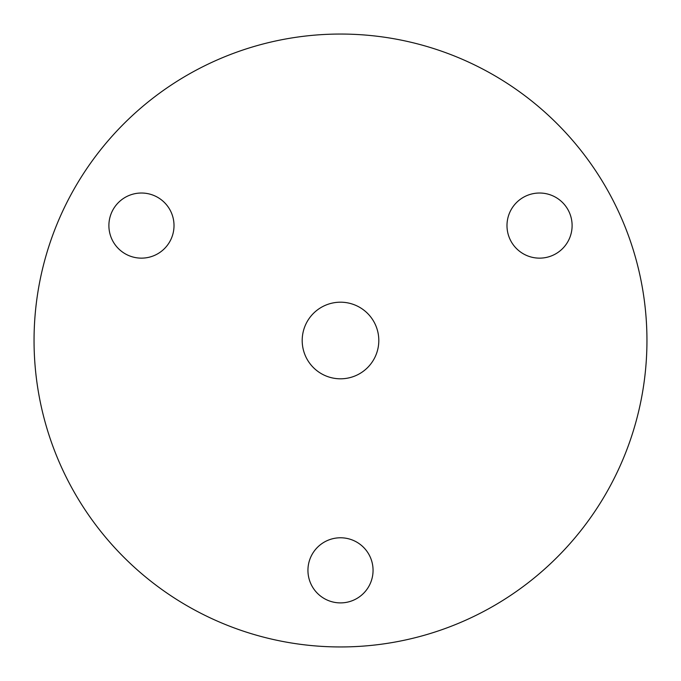 <?xml version="1.0" encoding="UTF-8"?>
<svg xmlns="http://www.w3.org/2000/svg" width="681" height="681" viewBox="0 0 681 681"><rect width="100%" height="100%" fill="white"/><g stroke="black" fill="none" stroke-linecap="round" stroke-linejoin="round"><path stroke-width="1.02" d="M539.548 193.021A32.56 32.56 0 0 0 506.987 225.581A32.56 32.56 0 0 0 539.548 258.142A32.56 32.56 0 0 0 572.108 225.581A32.56 32.56 0 0 0 539.548 193.021M141.452 193.021A32.56 32.56 0 0 0 108.892 225.581A32.56 32.56 0 0 0 141.452 258.142A32.56 32.56 0 0 0 174.013 225.581A32.56 32.56 0 0 0 141.452 193.021M340.5 537.777A32.56 32.56 0 0 0 307.94 570.337A32.56 32.56 0 0 0 340.5 602.898A32.56 32.56 0 0 0 373.06 570.337A32.56 32.56 0 0 0 340.5 537.777M340.5 302.194A38.306 38.306 0 0 0 302.194 340.5A38.306 38.306 0 0 0 340.5 378.806A38.306 38.306 0 0 0 378.806 340.5A38.306 38.306 0 0 0 340.5 302.194M340.5 646.95A306.45 306.45 0 0 0 646.95 340.5A306.45 306.45 0 0 0 340.5 34.05A306.45 306.45 0 0 0 34.05 340.5A306.45 306.45 0 0 0 340.5 646.95"/></g></svg>
